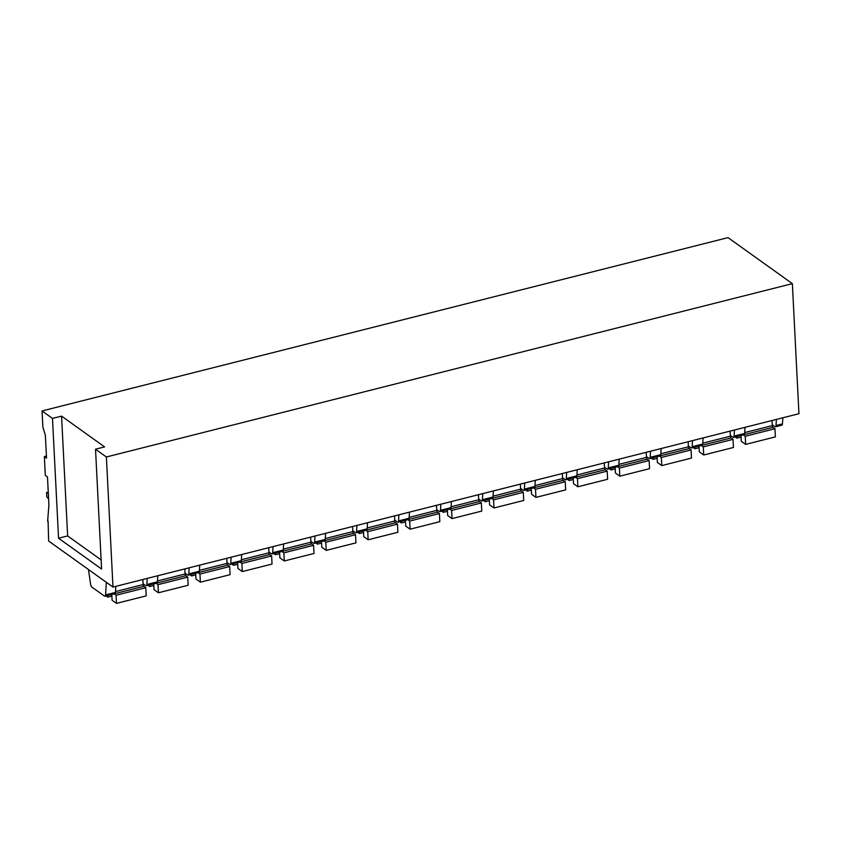 <?xml version="1.0" encoding="UTF-8"?>
<svg xmlns="http://www.w3.org/2000/svg" width="841" height="841" viewBox="0 0 841 841"><rect width="100%" height="100%" fill="white"/><g stroke="black" fill="none" stroke-linecap="round" stroke-linejoin="round"><path stroke-width="1.26" d="M47.643 521.357L48.904 504.936L47.485 476.952L45.319 475.396L44.363 456.568L46.539 458.124L45.382 435.449L42.87 427.049L42.05 410.955L728.022 237.625L792.359 283.648L798.95 413.719L112.978 587.06L48.641 541.036L48.095 521.241M782.834 417.798L782.477 423.885A2.807 1.156 -104.2 0 1 781.857 425.168L775.423 426.797A2.807 1.156 -104.2 0 0 776.033 425.514L782.477 423.885M745.021 427.354L744.663 433.441A2.807 1.156 -104.2 0 1 744.043 434.723L733.478 437.394A2.807 1.156 -104.2 0 1 732.921 437.246L730.303 435.375M733.478 437.394A2.807 1.156 -104.2 0 0 734.088 436.111L734.445 430.024M703.076 437.951L702.719 444.037L692.143 446.708A2.807 1.156 -104.2 0 1 691.533 447.99A2.807 1.156 -104.2 0 1 690.976 447.843L688.358 445.972M691.533 447.99L702.098 445.32A2.807 1.156 -104.2 0 0 702.719 444.037M692.5 440.621L692.143 446.708M42.05 410.955L52.478 418.419L61.561 416.127L104.599 446.907L95.517 449.199L106.386 456.978L792.359 283.648M106.386 456.978L112.978 587.06M661.131 448.547L660.774 454.634L650.198 457.304A2.807 1.156 -104.2 0 1 649.588 458.587A2.807 1.156 -104.2 0 1 649.031 458.44L646.414 456.579M649.588 458.587L660.153 455.917A2.807 1.156 -104.2 0 0 660.774 454.634M650.556 451.218L650.198 457.304M619.186 459.144L618.829 465.241L608.253 467.911A2.807 1.156 -104.2 0 1 607.644 469.194A2.807 1.156 -104.2 0 1 607.086 469.036L604.469 467.175M607.644 469.194L618.209 466.524A2.807 1.156 -104.2 0 0 618.829 465.241M608.621 461.814L608.253 467.911M577.241 469.741L576.884 475.838L566.308 478.508A2.807 1.156 -104.2 0 1 565.699 479.791A2.807 1.156 -104.2 0 1 565.141 479.643L562.524 477.772M565.699 479.791L576.264 477.12A2.807 1.156 -104.2 0 0 576.884 475.838M566.676 472.411L566.308 478.508M535.297 480.348L534.939 486.434L524.364 489.105A2.807 1.156 -104.2 0 1 523.754 490.387A2.807 1.156 -104.2 0 1 523.197 490.24L520.579 488.369M523.754 490.387L534.319 487.717A2.807 1.156 -104.2 0 0 534.939 486.434M524.731 483.018L524.364 489.105M493.352 490.944L492.994 497.031L482.419 499.701A2.807 1.156 -104.2 0 1 481.809 500.984A2.807 1.156 -104.2 0 1 481.252 500.837L478.634 498.965M481.809 500.984L492.374 498.314A2.807 1.156 -104.2 0 0 492.994 497.031M482.787 493.614L482.419 499.701M451.407 501.541L451.049 507.628L440.474 510.298A2.807 1.156 -104.2 0 1 439.864 511.58A2.807 1.156 -104.2 0 1 439.307 511.433L436.689 509.562M439.864 511.58L450.429 508.91A2.807 1.156 -104.2 0 0 451.049 507.628M440.842 504.211L440.474 510.298M409.462 512.137L409.104 518.224L398.529 520.894A2.807 1.156 -104.2 0 1 397.919 522.177A2.807 1.156 -104.2 0 1 397.362 522.03L394.755 520.169M397.919 522.177L408.484 519.507A2.807 1.156 -104.2 0 0 409.104 518.224M398.897 514.808L398.529 520.894M367.517 522.734L367.16 528.831L356.584 531.501A2.807 1.156 -104.2 0 1 355.974 532.784A2.807 1.156 -104.2 0 1 355.417 532.626L352.81 530.766M355.974 532.784L366.539 530.114A2.807 1.156 -104.2 0 0 367.16 528.831M356.952 525.404L356.584 531.501M325.572 533.341L325.215 539.428L314.65 542.098A2.807 1.156 -104.2 0 1 314.029 543.381A2.807 1.156 -104.2 0 1 313.472 543.233L310.865 541.362M314.029 543.381L324.594 540.71A2.807 1.156 -104.2 0 0 325.215 539.428M315.007 536.011L314.65 542.098M283.627 543.938L283.27 550.025L272.705 552.695A2.807 1.156 -104.2 0 1 272.085 553.977A2.807 1.156 -104.2 0 1 271.527 553.83L268.92 551.959M272.085 553.977L282.65 551.307A2.807 1.156 -104.2 0 0 283.27 550.025M273.062 546.608L272.705 552.695M241.682 554.534L241.325 560.621L230.76 563.291A2.807 1.156 -104.2 0 1 230.14 564.574A2.807 1.156 -104.2 0 1 229.582 564.427L226.975 562.555M230.14 564.574L240.705 561.904A2.807 1.156 -104.2 0 0 241.325 560.621M231.117 557.205L230.76 563.291M199.738 565.131L199.38 571.218L188.815 573.888A2.807 1.156 -104.2 0 1 188.195 575.17A2.807 1.156 -104.2 0 1 187.638 575.023L185.031 573.163M188.195 575.17L198.76 572.5A2.807 1.156 -104.2 0 0 199.38 571.218M189.172 567.801L188.815 573.888M157.793 575.728L157.435 581.825L146.87 584.495A2.807 1.156 -104.2 0 1 146.25 585.778A2.807 1.156 -104.2 0 1 145.693 585.62L143.086 583.759M146.25 585.778L156.815 583.107A2.807 1.156 -104.2 0 0 157.435 581.825M147.228 578.398L146.87 584.495M115.848 586.324L115.49 592.421L105.577 594.923A2.807 1.156 -104.2 0 1 104.967 596.206A2.807 1.156 -104.2 0 1 104.41 596.059L91.963 587.155A2.807 1.156 -104.2 0 1 90.586 584.201L88.463 569.525M104.967 596.206L114.87 593.704A2.807 1.156 -104.2 0 0 115.49 592.421M106.323 582.298L105.577 594.923M44.363 456.568L46.434 456.043M775.423 426.797A2.807 1.156 -104.2 0 1 774.866 426.65L772.248 424.779M776.39 419.428L776.033 425.514M52.478 418.419L58.555 538.229L101.582 569.01L95.517 449.199M58.555 538.229L67.637 535.938L61.561 416.127M67.637 535.938L101.12 559.885M142.865 579.502L143.128 584.59A1.398 0.578 -104.2 0 0 143.843 586.335L145.798 587.733L146.208 595.87L116.489 603.375L112.095 600.232L111.842 595.281A4.668 1.924 -104.2 0 0 111.779 594.482M114.166 593.883L116.069 595.249L145.798 587.733M107.669 595.523L107.743 597.131L111.885 596.08M107.743 597.131L106.071 595.922M116.069 595.249L116.489 603.375M184.81 568.905L185.073 573.982A1.398 0.578 -104.2 0 0 185.787 575.738L187.743 577.136L188.153 585.262L158.434 592.779L154.04 589.636L153.787 584.674A4.668 1.924 -104.2 0 0 153.724 583.885M156.111 583.286L158.013 584.642L187.743 577.136M149.614 584.926L149.687 586.524L153.829 585.483M149.687 586.524L148.016 585.325M158.013 584.642L158.434 592.779M226.755 558.308L227.017 563.386A1.398 0.578 -104.2 0 0 227.732 565.141L229.688 566.54L230.098 574.666L200.379 582.182L195.985 579.039L195.732 574.077A4.668 1.924 -104.2 0 0 195.669 573.289M198.056 572.679L199.958 574.046L229.688 566.54M191.559 574.329L191.632 575.927L195.774 574.887M191.632 575.927L189.961 574.729M199.958 574.046L200.379 582.182M268.7 547.712L268.962 552.789A1.398 0.578 -104.2 0 0 269.677 554.545L271.632 555.943L272.042 564.069L242.313 571.575L237.929 568.442L237.677 563.481A4.668 1.924 -104.2 0 0 237.614 562.682M240 562.082L241.903 563.449L271.632 555.943M233.504 563.722L233.577 565.331L237.719 564.29M233.577 565.331L231.906 564.132M241.903 563.449L242.313 571.575M310.644 537.105L310.907 542.193A1.398 0.578 -104.2 0 0 311.622 543.938L313.577 545.336L313.987 553.473L284.258 560.979L279.874 557.846L279.622 552.884A4.668 1.924 -104.2 0 0 279.559 552.085M281.945 551.486L283.848 552.852L313.577 545.336M275.449 553.126L275.522 554.734L279.664 553.683M275.522 554.734L273.851 553.536M283.848 552.852L284.258 560.979M352.589 526.508L352.852 531.596A1.398 0.578 -104.2 0 0 353.567 533.341L355.522 534.739L355.932 542.876L326.203 550.382L321.819 547.239L321.567 542.287A4.668 1.924 -104.2 0 0 321.504 541.488M323.89 540.889L325.793 542.256L355.522 534.739M317.393 542.529L317.467 544.138L321.609 543.086M317.467 544.138L315.796 542.929M325.793 542.256L326.203 550.382M394.534 515.911L394.797 520.989A1.398 0.578 -104.2 0 0 395.512 522.745L397.467 524.143L397.877 532.269L368.148 539.785L363.764 536.642L363.512 531.68A4.668 1.924 -104.2 0 0 363.449 530.892M365.835 530.293L367.738 531.659L397.467 524.143M359.338 531.933L359.412 533.53L363.554 532.49M359.412 533.53L357.74 532.332M367.738 531.659L368.148 539.785M436.479 505.315L436.731 510.392A1.398 0.578 -104.2 0 0 437.457 512.148L439.412 513.546L439.822 521.672L410.093 529.189L405.709 526.045L405.457 521.084A4.668 1.924 -104.2 0 0 405.394 520.295M407.78 519.685L409.683 521.052L439.412 513.546M401.283 521.336L401.357 522.934L405.499 521.893M401.357 522.934L399.685 521.735M409.683 521.052L410.093 529.189M478.424 494.718L478.676 499.796A1.398 0.578 -104.2 0 0 479.402 501.551L481.357 502.95L481.767 511.076L452.038 518.592L447.654 515.449L447.401 510.487A4.668 1.924 -104.2 0 0 447.338 509.699M449.725 509.089L451.628 510.455L481.357 502.95M443.228 510.729L443.302 512.337L447.444 511.296M443.302 512.337L441.63 511.139M451.628 510.455L452.038 518.592M520.369 484.111L520.621 489.199A1.398 0.578 -104.2 0 0 521.346 490.944L523.302 492.353L523.712 500.479L493.982 507.985L489.599 504.852L489.346 499.89A4.668 1.924 -104.2 0 0 489.283 499.091M491.67 498.492L493.572 499.859L523.302 492.353M485.173 500.132L485.246 501.741L489.388 500.689M485.246 501.741L483.575 500.542M493.572 499.859L493.982 507.985M562.314 473.515L562.566 478.603A1.398 0.578 -104.2 0 0 563.291 480.348L565.247 481.746L565.657 489.882L535.927 497.388L531.544 494.245L531.291 489.294A4.668 1.924 -104.2 0 0 531.228 488.495M533.615 487.896L535.517 489.262L565.247 481.746M527.107 489.536L527.191 491.144L531.333 490.093M527.191 491.144L525.52 489.935M535.517 489.262L535.927 497.388M604.258 462.918L604.511 468.006A1.398 0.578 -104.2 0 0 605.236 469.751L607.191 471.149L607.601 479.286L577.872 486.792L573.488 483.649L573.236 478.697A4.668 1.924 -104.2 0 0 573.173 477.898M575.559 477.299L577.462 478.666L607.191 471.149M569.052 478.939L569.136 480.537L573.278 479.496M569.136 480.537L567.465 479.338M577.462 478.666L577.872 486.792M646.203 452.321L646.456 457.399A1.398 0.578 -104.2 0 0 647.181 459.154L649.136 460.553L649.546 468.679L619.817 476.195L615.433 473.052L615.181 468.09A4.668 1.924 -104.2 0 0 615.118 467.302M617.504 466.702L619.407 468.059L649.136 460.553M610.997 468.342L611.081 469.94L615.223 468.9M611.081 469.94L609.41 468.742M619.407 468.059L619.817 476.195M688.148 441.725L688.401 446.802A1.398 0.578 -104.2 0 0 689.126 448.558L691.081 449.956L691.491 458.082L661.762 465.599L657.378 462.455L657.126 457.493A4.668 1.924 -104.2 0 0 657.063 456.705M659.449 456.095L661.352 457.462L691.081 449.956M652.942 457.746L653.026 459.344L657.168 458.303M653.026 459.344L651.355 458.145M661.352 457.462L661.762 465.599M730.093 431.118L730.345 436.206A1.398 0.578 -104.2 0 0 731.071 437.961L733.026 439.359L733.436 447.486L703.707 454.992L699.323 451.859L699.071 446.897A4.668 1.924 -104.2 0 0 699.008 446.098M701.394 445.499L703.297 446.865L733.026 439.359M694.887 447.139L694.971 448.747L699.113 447.696M694.971 448.747L693.299 447.549M703.297 446.865L703.707 454.992M772.038 420.521L772.29 425.609A1.398 0.578 -104.2 0 0 773.016 427.354L774.971 428.752L775.381 436.889L745.652 444.395L741.268 441.252L741.016 436.3A4.668 1.924 -104.2 0 0 740.953 435.501M743.328 434.902L745.242 436.269L774.971 428.752M736.832 436.542L736.916 438.15L741.058 437.099M736.916 438.15L735.244 436.952M745.242 436.269L745.652 444.395M48.589 498.755L46.791 496.873L46.57 492.595L48.263 492.164M46.57 492.595L48.315 493.246M744.663 433.441L734.088 436.111M115.059 593.609L143.843 586.335M143.128 584.59L115.543 591.559M157.004 583.013L185.787 575.738M185.073 573.982L157.488 580.952M198.949 572.416L227.732 565.141M227.017 563.386L199.433 570.356M240.894 561.809L269.677 554.545M268.962 552.789L241.378 559.759M282.839 551.212L311.622 543.938M310.907 542.193L283.322 549.162M324.784 540.616L353.567 533.341M352.852 531.596L325.267 538.566M366.729 530.019L395.512 522.745M394.797 520.989L367.212 527.959M408.673 519.423L437.457 512.148M436.731 510.392L409.157 517.362M450.618 508.816L479.402 501.551M478.676 499.796L451.102 506.766M492.563 498.219L521.346 490.944M520.621 489.199L493.047 496.169M534.508 487.622L563.291 480.348M562.566 478.603L534.992 485.572M576.453 477.026L605.236 469.751M604.511 468.006L576.937 474.976M618.398 466.429L647.181 459.154M646.456 457.399L618.881 464.369M660.343 455.822L689.126 448.558M688.401 446.802L660.826 453.772M702.288 445.225L731.071 437.961M730.345 436.206L702.761 443.175M744.232 434.629L773.016 427.354M772.29 425.609L744.706 432.579"/></g></svg>
